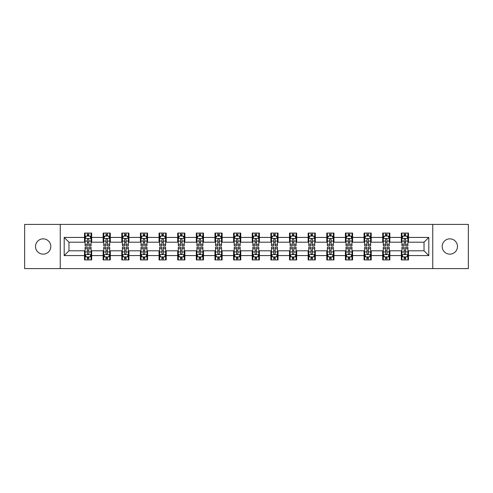 <?xml version="1.0" encoding="UTF-8"?>
<svg xmlns="http://www.w3.org/2000/svg" width="493" height="493" viewBox="0 0 493 493"><rect width="100%" height="100%" fill="white"/><g stroke="black" fill="none" stroke-linecap="round" stroke-linejoin="round"><path stroke-width="0.74" d="M449.832 238.852A7.648 7.648 0 0 0 442.184 246.5A7.648 7.648 0 0 0 449.832 254.148A7.648 7.648 0 0 0 457.479 246.5A7.648 7.648 0 0 0 449.832 238.852M43.168 238.852A7.648 7.648 0 0 0 35.521 246.5A7.648 7.648 0 0 0 43.168 254.148A7.648 7.648 0 0 0 50.816 246.5A7.648 7.648 0 0 0 43.168 238.852M432.749 268.599L468.35 268.599L468.35 224.401L432.749 224.401L432.749 268.599L60.251 268.599L60.251 224.401L24.65 224.401L24.65 268.599L60.251 268.599M432.749 224.401L60.251 224.401M408.5 237.423L408.5 233.06L401.327 233.06L401.327 237.423L389.858 237.423L389.858 233.06L382.691 233.06L382.691 237.423L371.223 237.423L371.223 233.06L364.056 233.06L364.056 237.423L352.587 237.423L352.587 233.06L345.42 233.06L345.42 237.423L333.952 237.423L333.952 233.06L326.779 233.06L326.779 237.423L315.31 237.423L315.31 233.06L308.143 233.06L308.143 237.423L296.675 237.423L296.675 233.06L289.508 233.06L289.508 237.423L278.04 237.423L278.04 233.06L270.873 233.06L270.873 237.423L259.404 237.423L259.404 233.06L252.237 233.06L252.237 237.423L240.763 237.423L240.763 233.06L233.596 233.06L233.596 237.423L222.127 237.423L222.127 233.06L214.96 233.06L214.96 237.423L203.492 237.423L203.492 233.06L196.325 233.06L196.325 237.423L184.857 237.423L184.857 233.06L177.69 233.06L177.69 237.423L166.221 237.423L166.221 233.06L159.048 233.06L159.048 237.423L147.58 237.423L147.58 233.06L140.413 233.06L140.413 237.423L128.944 237.423L128.944 233.06L121.777 233.06L121.777 237.423L110.309 237.423L110.309 233.06L103.142 233.06L103.142 237.423L91.673 237.423L91.673 233.06L84.5 233.06L84.5 237.423L64.195 237.423L64.195 255.577L68.971 250.801L84.5 250.801L84.5 259.94L91.673 259.94L91.673 250.801L103.142 250.801L103.142 259.94L110.309 259.94L110.309 250.801L121.777 250.801L121.777 259.94L128.944 259.94L128.944 250.801L140.413 250.801L140.413 259.94L147.58 259.94L147.58 250.801L159.048 250.801L159.048 259.94L166.221 259.94L166.221 250.801L177.69 250.801L177.69 259.94L184.857 259.94L184.857 250.801L196.325 250.801L196.325 259.94L203.492 259.94L203.492 250.801L214.96 250.801L214.96 259.94L222.127 259.94L222.127 250.801L233.596 250.801L233.596 259.94L240.763 259.94L240.763 250.801L252.237 250.801L252.237 259.94L259.404 259.94L259.404 250.801L270.873 250.801L270.873 259.94L278.04 259.94L278.04 250.801L289.508 250.801L289.508 259.94L296.675 259.94L296.675 250.801L308.143 250.801L308.143 259.94L315.31 259.94L315.31 250.801L326.779 250.801L326.779 259.94L333.952 259.94L333.952 250.801L345.42 250.801L345.42 259.94L352.587 259.94L352.587 250.801L364.056 250.801L364.056 259.94L371.223 259.94L371.223 250.801L382.691 250.801L382.691 259.94L389.858 259.94L389.858 250.801L401.327 250.801L401.327 259.94L408.5 259.94L408.5 250.801L424.029 250.801L424.029 242.199L408.5 242.199L408.5 237.423L428.805 237.423L428.805 255.577L408.5 255.577M401.327 255.577L389.858 255.577M382.691 255.577L371.223 255.577M364.056 255.577L352.587 255.577M345.42 255.577L333.952 255.577M326.779 255.577L315.31 255.577M308.143 255.577L296.675 255.577M289.508 255.577L278.04 255.577M270.873 255.577L259.404 255.577M252.237 255.577L240.763 255.577M233.596 255.577L222.127 255.577M214.96 255.577L203.492 255.577M196.325 255.577L184.857 255.577M177.69 255.577L166.221 255.577M159.048 255.577L147.58 255.577M140.413 255.577L128.944 255.577M121.777 255.577L110.309 255.577M103.142 255.577L91.673 255.577M84.5 255.577L64.195 255.577M401.327 237.423L401.327 242.199L389.858 242.199L389.858 237.423M382.691 237.423L382.691 242.199L371.223 242.199L371.223 237.423M364.056 237.423L364.056 242.199L352.587 242.199L352.587 237.423M345.42 237.423L345.42 242.199L333.952 242.199L333.952 237.423M326.779 237.423L326.779 242.199L315.31 242.199L315.31 237.423M308.143 237.423L308.143 242.199L296.675 242.199L296.675 237.423M289.508 237.423L289.508 242.199L278.04 242.199L278.04 237.423M270.873 237.423L270.873 242.199L259.404 242.199L259.404 237.423M252.237 237.423L252.237 242.199L240.763 242.199L240.763 237.423M233.596 237.423L233.596 242.199L222.127 242.199L222.127 237.423M214.96 237.423L214.96 242.199L203.492 242.199L203.492 237.423M196.325 237.423L196.325 242.199L184.857 242.199L184.857 237.423M177.69 237.423L177.69 242.199L166.221 242.199L166.221 237.423M159.048 237.423L159.048 242.199L147.58 242.199L147.58 237.423M140.413 237.423L140.413 242.199L128.944 242.199L128.944 237.423M121.777 237.423L121.777 242.199L110.309 242.199L110.309 237.423M103.142 237.423L103.142 242.199L91.673 242.199L91.673 237.423M84.5 237.423L84.5 242.199L68.971 242.199L64.195 237.423M68.971 242.199L68.971 250.801M428.805 255.577L424.029 250.801M424.029 242.199L428.805 237.423M84.5 236.048L85.098 236.048M87.372 236.048L88.802 236.048M91.076 236.048L91.673 236.048M84.5 242.081L85.098 242.081M87.372 242.081L88.802 242.081M91.076 242.081L91.673 242.081M84.5 250.919L85.098 250.919M87.372 250.919L88.802 250.919M91.076 250.919L91.673 250.919M84.5 256.952L85.098 256.952M87.372 256.952L88.802 256.952M91.076 256.952L91.673 256.952M103.142 250.919L103.74 250.919M106.007 250.919L107.443 250.919M109.711 250.919L110.309 250.919M103.142 256.952L103.74 256.952M106.007 256.952L107.443 256.952M109.711 256.952L110.309 256.952M103.142 236.048L103.74 236.048M106.007 236.048L107.443 236.048M109.711 236.048L110.309 236.048M103.142 242.081L103.74 242.081M106.007 242.081L107.443 242.081M109.711 242.081L110.309 242.081M121.777 250.919L122.375 250.919M124.643 250.919L126.079 250.919M128.346 250.919L128.944 250.919M121.777 256.952L122.375 256.952M124.643 256.952L126.079 256.952M128.346 256.952L128.944 256.952M121.777 236.048L122.375 236.048M124.643 236.048L126.079 236.048M128.346 236.048L128.944 236.048M121.777 242.081L122.375 242.081M124.643 242.081L126.079 242.081M128.346 242.081L128.944 242.081M140.413 250.919L141.01 250.919M143.278 250.919L144.714 250.919M146.982 250.919L147.58 250.919M140.413 256.952L141.01 256.952M143.278 256.952L144.714 256.952M146.982 256.952L147.58 256.952M140.413 236.048L141.01 236.048M143.278 236.048L144.714 236.048M146.982 236.048L147.58 236.048M140.413 242.081L141.01 242.081M143.278 242.081L144.714 242.081M146.982 242.081L147.58 242.081M159.048 250.919L159.646 250.919M161.92 250.919L163.349 250.919M165.623 250.919L166.221 250.919M159.048 256.952L159.646 256.952M161.92 256.952L163.349 256.952M165.623 256.952L166.221 256.952M159.048 236.048L159.646 236.048M161.92 236.048L163.349 236.048M165.623 236.048L166.221 236.048M159.048 242.081L159.646 242.081M161.92 242.081L163.349 242.081M165.623 242.081L166.221 242.081M177.69 250.919L178.287 250.919M180.555 250.919L181.991 250.919M184.259 250.919L184.857 250.919M177.69 256.952L178.287 256.952M180.555 256.952L181.991 256.952M184.259 256.952L184.857 256.952M177.69 236.048L178.287 236.048M180.555 236.048L181.991 236.048M184.259 236.048L184.857 236.048M177.69 242.081L178.287 242.081M180.555 242.081L181.991 242.081M184.259 242.081L184.857 242.081M196.325 250.919L196.923 250.919M199.19 250.919L200.626 250.919M202.894 250.919L203.492 250.919M196.325 256.952L196.923 256.952M199.19 256.952L200.626 256.952M202.894 256.952L203.492 256.952M196.325 236.048L196.923 236.048M199.19 236.048L200.626 236.048M202.894 236.048L203.492 236.048M196.325 242.081L196.923 242.081M199.19 242.081L200.626 242.081M202.894 242.081L203.492 242.081M214.96 250.919L215.558 250.919M217.826 250.919L219.262 250.919M221.53 250.919L222.127 250.919M214.96 256.952L215.558 256.952M217.826 256.952L219.262 256.952M221.53 256.952L222.127 256.952M214.96 236.048L215.558 236.048M217.826 236.048L219.262 236.048M221.53 236.048L222.127 236.048M214.96 242.081L215.558 242.081M217.826 242.081L219.262 242.081M221.53 242.081L222.127 242.081M233.596 250.919L234.193 250.919M236.467 250.919L237.897 250.919M240.171 250.919L240.763 250.919M233.596 256.952L234.193 256.952M236.467 256.952L237.897 256.952M240.171 256.952L240.763 256.952M233.596 236.048L234.193 236.048M236.467 236.048L237.897 236.048M240.171 236.048L240.763 236.048M233.596 242.081L234.193 242.081M236.467 242.081L237.897 242.081M240.171 242.081L240.763 242.081M252.237 250.919L252.829 250.919M255.103 250.919L256.533 250.919M258.807 250.919L259.404 250.919M252.237 256.952L252.829 256.952M255.103 256.952L256.533 256.952M258.807 256.952L259.404 256.952M252.237 236.048L252.829 236.048M255.103 236.048L256.533 236.048M258.807 236.048L259.404 236.048M252.237 242.081L252.829 242.081M255.103 242.081L256.533 242.081M258.807 242.081L259.404 242.081M270.873 250.919L271.47 250.919M273.738 250.919L275.174 250.919M277.442 250.919L278.04 250.919M270.873 256.952L271.47 256.952M273.738 256.952L275.174 256.952M277.442 256.952L278.04 256.952M270.873 236.048L271.47 236.048M273.738 236.048L275.174 236.048M277.442 236.048L278.04 236.048M270.873 242.081L271.47 242.081M273.738 242.081L275.174 242.081M277.442 242.081L278.04 242.081M289.508 250.919L290.106 250.919M292.374 250.919L293.81 250.919M296.077 250.919L296.675 250.919M289.508 256.952L290.106 256.952M292.374 256.952L293.81 256.952M296.077 256.952L296.675 256.952M289.508 236.048L290.106 236.048M292.374 236.048L293.81 236.048M296.077 236.048L296.675 236.048M289.508 242.081L290.106 242.081M292.374 242.081L293.81 242.081M296.077 242.081L296.675 242.081M308.143 250.919L308.741 250.919M311.009 250.919L312.445 250.919M314.713 250.919L315.31 250.919M308.143 256.952L308.741 256.952M311.009 256.952L312.445 256.952M314.713 256.952L315.31 256.952M308.143 236.048L308.741 236.048M311.009 236.048L312.445 236.048M314.713 236.048L315.31 236.048M308.143 242.081L308.741 242.081M311.009 242.081L312.445 242.081M314.713 242.081L315.31 242.081M326.779 250.919L327.377 250.919M329.651 250.919L331.08 250.919M333.354 250.919L333.952 250.919M326.779 256.952L327.377 256.952M329.651 256.952L331.08 256.952M333.354 256.952L333.952 256.952M326.779 236.048L327.377 236.048M329.651 236.048L331.08 236.048M333.354 236.048L333.952 236.048M326.779 242.081L327.377 242.081M329.651 242.081L331.08 242.081M333.354 242.081L333.952 242.081M345.42 250.919L346.018 250.919M348.286 250.919L349.722 250.919M351.99 250.919L352.587 250.919M345.42 256.952L346.018 256.952M348.286 256.952L349.722 256.952M351.99 256.952L352.587 256.952M345.42 236.048L346.018 236.048M348.286 236.048L349.722 236.048M351.99 236.048L352.587 236.048M345.42 242.081L346.018 242.081M348.286 242.081L349.722 242.081M351.99 242.081L352.587 242.081M364.056 250.919L364.654 250.919M366.921 250.919L368.357 250.919M370.625 250.919L371.223 250.919M364.056 256.952L364.654 256.952M366.921 256.952L368.357 256.952M370.625 256.952L371.223 256.952M364.056 236.048L364.654 236.048M366.921 236.048L368.357 236.048M370.625 236.048L371.223 236.048M364.056 242.081L364.654 242.081M366.921 242.081L368.357 242.081M370.625 242.081L371.223 242.081M382.691 250.919L383.289 250.919M385.557 250.919L386.993 250.919M389.26 250.919L389.858 250.919M382.691 256.952L383.289 256.952M385.557 256.952L386.993 256.952M389.26 256.952L389.858 256.952M382.691 236.048L383.289 236.048M385.557 236.048L386.993 236.048M389.26 236.048L389.858 236.048M382.691 242.081L383.289 242.081M385.557 242.081L386.993 242.081M389.26 242.081L389.858 242.081M401.327 250.919L401.924 250.919M404.198 250.919L405.628 250.919M407.902 250.919L408.5 250.919M401.327 256.952L401.924 256.952M404.198 256.952L405.628 256.952M407.902 256.952L408.5 256.952M401.327 236.048L401.924 236.048M404.198 236.048L405.628 236.048M407.902 236.048L408.5 236.048M401.327 242.081L401.924 242.081M404.198 242.081L405.628 242.081M407.902 242.081L408.5 242.081M88.802 234.613L87.372 234.613M91.076 244.288L88.802 244.288L88.802 245.785L91.076 245.785L91.076 238.495L89.88 236.104L86.293 236.104L85.098 238.495L85.098 245.785L87.372 245.785L87.372 244.288L85.098 244.288M85.098 238.495L85.098 233.06M91.076 238.495L91.076 233.06M87.372 236.104L87.372 233.06M88.802 233.06L88.802 236.104M88.802 244.288L88.802 239.395C88.327 238.47 87.846 238.47 87.372 239.395L87.372 244.288M87.372 258.387L88.802 258.387M85.098 248.712L87.372 248.712L87.372 247.215L85.098 247.215L85.098 254.505L86.293 256.896L89.88 256.896L91.076 254.505L91.076 247.215L88.802 247.215L88.802 248.712L91.076 248.712M91.076 254.505L91.076 259.94M85.098 254.505L85.098 259.94M88.802 256.896L88.802 259.94M87.372 259.94L87.372 256.896M87.372 248.712L87.372 253.605C87.846 254.53 88.327 254.53 88.802 253.605L88.802 248.712M107.443 234.613L106.007 234.613M109.711 244.288L107.443 244.288L107.443 245.785L109.711 245.785L109.711 238.495L108.515 236.104L104.929 236.104L103.74 238.495L103.74 245.785L106.007 245.785L106.007 244.288L103.74 244.288M103.74 238.495L103.74 233.06M109.711 238.495L109.711 233.06M106.007 236.104L106.007 233.06M107.443 233.06L107.443 236.104M107.443 244.288L107.443 239.395C106.963 238.47 106.488 238.47 106.007 239.395L106.007 244.288M126.079 234.613L124.643 234.613M128.346 244.288L126.079 244.288L126.079 245.785L128.346 245.785L128.346 238.495L127.151 236.104L123.57 236.104L122.375 238.495L122.375 245.785L124.643 245.785L124.643 244.288L122.375 244.288M122.375 238.495L122.375 233.06M128.346 238.495L128.346 233.06M124.643 236.104L124.643 233.06M126.079 233.06L126.079 236.104M126.079 244.288L126.079 239.395C125.598 238.47 125.123 238.47 124.643 239.395L124.643 244.288M106.007 258.387L107.443 258.387M103.74 248.712L106.007 248.712L106.007 247.215L103.74 247.215L103.74 254.505L104.929 256.896L108.515 256.896L109.711 254.505L109.711 247.215L107.443 247.215L107.443 248.712L109.711 248.712M109.711 254.505L109.711 259.94M103.74 254.505L103.74 259.94M107.443 256.896L107.443 259.94M106.007 259.94L106.007 256.896M106.007 248.712L106.007 253.605C106.482 254.53 106.963 254.53 107.443 253.605L107.443 248.712M124.643 258.387L126.079 258.387M122.375 248.712L124.643 248.712L124.643 247.215L122.375 247.215L122.375 254.505L123.57 256.896L127.151 256.896L128.346 254.505L128.346 247.215L126.079 247.215L126.079 248.712L128.346 248.712M128.346 254.505L128.346 259.94M122.375 254.505L122.375 259.94M126.079 256.896L126.079 259.94M124.643 259.94L124.643 256.896M124.643 248.712L124.643 253.605C125.123 254.53 125.598 254.53 126.079 253.605L126.079 248.712M144.714 234.613L143.278 234.613M146.982 244.288L144.714 244.288L144.714 245.785L146.982 245.785L146.982 238.495L145.792 236.104L142.206 236.104L141.01 238.495L141.01 245.785L143.278 245.785L143.278 244.288L141.01 244.288M141.01 238.495L141.01 233.06M146.982 238.495L146.982 233.06M143.278 236.104L143.278 233.06M144.714 233.06L144.714 236.104M144.714 244.288L144.714 239.395C144.239 238.47 143.759 238.47 143.278 239.395L143.278 244.288M163.349 234.613L161.92 234.613M165.623 244.288L163.349 244.288L163.349 245.785L165.623 245.785L165.623 238.495L164.428 236.104L160.841 236.104L159.646 238.495L159.646 245.785L161.92 245.785L161.92 244.288L159.646 244.288M159.646 238.495L159.646 233.06M165.623 238.495L165.623 233.06M161.92 236.104L161.92 233.06M163.349 233.06L163.349 236.104M163.349 244.288L163.349 239.395C162.875 238.47 162.394 238.47 161.92 239.395L161.92 244.288M181.991 234.613L180.555 234.613M184.259 244.288L181.991 244.288L181.991 245.785L184.259 245.785L184.259 238.495L183.063 236.104L179.477 236.104L178.287 238.495L178.287 245.785L180.555 245.785L180.555 244.288L178.287 244.288M178.287 238.495L178.287 233.06M184.259 238.495L184.259 233.06M180.555 236.104L180.555 233.06M181.991 233.06L181.991 236.104M181.991 244.288L181.991 239.395C181.51 238.47 181.036 238.47 180.555 239.395L180.555 244.288M143.278 258.387L144.714 258.387M141.01 248.712L143.278 248.712L143.278 247.215L141.01 247.215L141.01 254.505L142.206 256.896L145.792 256.896L146.982 254.505L146.982 247.215L144.714 247.215L144.714 248.712L146.982 248.712M146.982 254.505L146.982 259.94M141.01 254.505L141.01 259.94M144.714 256.896L144.714 259.94M143.278 259.94L143.278 256.896M143.278 248.712L143.278 253.605C143.759 254.53 144.233 254.53 144.714 253.605L144.714 248.712M161.92 258.387L163.349 258.387M159.646 248.712L161.92 248.712L161.92 247.215L159.646 247.215L159.646 254.505L160.841 256.896L164.428 256.896L165.623 254.505L165.623 247.215L163.349 247.215L163.349 248.712L165.623 248.712M165.623 254.505L165.623 259.94M159.646 254.505L159.646 259.94M163.349 256.896L163.349 259.94M161.92 259.94L161.92 256.896M161.92 248.712L161.92 253.605C162.394 254.53 162.875 254.53 163.349 253.605L163.349 248.712M180.555 258.387L181.991 258.387M178.287 248.712L180.555 248.712L180.555 247.215L178.287 247.215L178.287 254.505L179.477 256.896L183.063 256.896L184.259 254.505L184.259 247.215L181.991 247.215L181.991 248.712L184.259 248.712M184.259 254.505L184.259 259.94M178.287 254.505L178.287 259.94M181.991 256.896L181.991 259.94M180.555 259.94L180.555 256.896M180.555 248.712L180.555 253.605C181.03 254.53 181.51 254.53 181.991 253.605L181.991 248.712M200.626 234.613L199.19 234.613M202.894 244.288L200.626 244.288L200.626 245.785L202.894 245.785L202.894 238.495L201.699 236.104L198.118 236.104L196.923 238.495L196.923 245.785L199.19 245.785L199.19 244.288L196.923 244.288M196.923 238.495L196.923 233.06M202.894 238.495L202.894 233.06M199.19 236.104L199.19 233.06M200.626 233.06L200.626 236.104M200.626 244.288L200.626 239.395C200.146 238.47 199.671 238.47 199.19 239.395L199.19 244.288M199.19 258.387L200.626 258.387M196.923 248.712L199.19 248.712L199.19 247.215L196.923 247.215L196.923 254.505L198.118 256.896L201.699 256.896L202.894 254.505L202.894 247.215L200.626 247.215L200.626 248.712L202.894 248.712M202.894 254.505L202.894 259.94M196.923 254.505L196.923 259.94M200.626 256.896L200.626 259.94M199.19 259.94L199.19 256.896M199.19 248.712L199.19 253.605C199.671 254.53 200.146 254.53 200.626 253.605L200.626 248.712M219.262 234.613L217.826 234.613M221.53 244.288L219.262 244.288L219.262 245.785L221.53 245.785L221.53 238.495L220.334 236.104L216.754 236.104L215.558 238.495L215.558 245.785L217.826 245.785L217.826 244.288L215.558 244.288M215.558 238.495L215.558 233.06M221.53 238.495L221.53 233.06M217.826 236.104L217.826 233.06M219.262 233.06L219.262 236.104M219.262 244.288L219.262 239.395C218.787 238.47 218.307 238.47 217.826 239.395L217.826 244.288M217.826 258.387L219.262 258.387M215.558 248.712L217.826 248.712L217.826 247.215L215.558 247.215L215.558 254.505L216.754 256.896L220.334 256.896L221.53 254.505L221.53 247.215L219.262 247.215L219.262 248.712L221.53 248.712M221.53 254.505L221.53 259.94M215.558 254.505L215.558 259.94M219.262 256.896L219.262 259.94M217.826 259.94L217.826 256.896M217.826 248.712L217.826 253.605C218.307 254.53 218.781 254.53 219.262 253.605L219.262 248.712M237.897 234.613L236.467 234.613M240.171 244.288L237.897 244.288L237.897 245.785L240.171 245.785L240.171 238.495L238.976 236.104L235.389 236.104L234.193 238.495L234.193 245.785L236.467 245.785L236.467 244.288L234.193 244.288M234.193 238.495L234.193 233.06M240.171 238.495L240.171 233.06M236.467 236.104L236.467 233.06M237.897 233.06L237.897 236.104M237.897 244.288L237.897 239.395C237.423 238.47 236.942 238.47 236.467 239.395L236.467 244.288M236.467 258.387L237.897 258.387M234.193 248.712L236.467 248.712L236.467 247.215L234.193 247.215L234.193 254.505L235.389 256.896L238.976 256.896L240.171 254.505L240.171 247.215L237.897 247.215L237.897 248.712L240.171 248.712M240.171 254.505L240.171 259.94M234.193 254.505L234.193 259.94M237.897 256.896L237.897 259.94M236.467 259.94L236.467 256.896M236.467 248.712L236.467 253.605C236.942 254.53 237.423 254.53 237.897 253.605L237.897 248.712M256.533 234.613L255.103 234.613M258.807 244.288L256.533 244.288L256.533 245.785L258.807 245.785L258.807 238.495L257.611 236.104L254.024 236.104L252.829 238.495L252.829 245.785L255.103 245.785L255.103 244.288L252.829 244.288M252.829 238.495L252.829 233.06M258.807 238.495L258.807 233.06M255.103 236.104L255.103 233.06M256.533 233.06L256.533 236.104M256.533 244.288L256.533 239.395C256.058 238.47 255.577 238.47 255.103 239.395L255.103 244.288M255.103 258.387L256.533 258.387M252.829 248.712L255.103 248.712L255.103 247.215L252.829 247.215L252.829 254.505L254.024 256.896L257.611 256.896L258.807 254.505L258.807 247.215L256.533 247.215L256.533 248.712L258.807 248.712M258.807 254.505L258.807 259.94M252.829 254.505L252.829 259.94M256.533 256.896L256.533 259.94M255.103 259.94L255.103 256.896M255.103 248.712L255.103 253.605C255.577 254.53 256.058 254.53 256.533 253.605L256.533 248.712M275.174 234.613L273.738 234.613M277.442 244.288L275.174 244.288L275.174 245.785L277.442 245.785L277.442 238.495L276.246 236.104L272.666 236.104L271.47 238.495L271.47 245.785L273.738 245.785L273.738 244.288L271.47 244.288M271.47 238.495L271.47 233.06M277.442 238.495L277.442 233.06M273.738 236.104L273.738 233.06M275.174 233.06L275.174 236.104M275.174 244.288L275.174 239.395C274.693 238.47 274.219 238.47 273.738 239.395L273.738 244.288M273.738 258.387L275.174 258.387M271.47 248.712L273.738 248.712L273.738 247.215L271.47 247.215L271.47 254.505L272.666 256.896L276.246 256.896L277.442 254.505L277.442 247.215L275.174 247.215L275.174 248.712L277.442 248.712M277.442 254.505L277.442 259.94M271.47 254.505L271.47 259.94M275.174 256.896L275.174 259.94M273.738 259.94L273.738 256.896M273.738 248.712L273.738 253.605C274.213 254.53 274.693 254.53 275.174 253.605L275.174 248.712M293.81 234.613L292.374 234.613M296.077 244.288L293.81 244.288L293.81 245.785L296.077 245.785L296.077 238.495L294.882 236.104L291.301 236.104L290.106 238.495L290.106 245.785L292.374 245.785L292.374 244.288L290.106 244.288M290.106 238.495L290.106 233.06M296.077 238.495L296.077 233.06M292.374 236.104L292.374 233.06M293.81 233.06L293.81 236.104M293.81 244.288L293.81 239.395C293.329 238.47 292.854 238.47 292.374 239.395L292.374 244.288M292.374 258.387L293.81 258.387M290.106 248.712L292.374 248.712L292.374 247.215L290.106 247.215L290.106 254.505L291.301 256.896L294.882 256.896L296.077 254.505L296.077 247.215L293.81 247.215L293.81 248.712L296.077 248.712M296.077 254.505L296.077 259.94M290.106 254.505L290.106 259.94M293.81 256.896L293.81 259.94M292.374 259.94L292.374 256.896M292.374 248.712L292.374 253.605C292.854 254.53 293.329 254.53 293.81 253.605L293.81 248.712M312.445 234.613L311.009 234.613M314.713 244.288L312.445 244.288L312.445 245.785L314.713 245.785L314.713 238.495L313.523 236.104L309.937 236.104L308.741 238.495L308.741 245.785L311.009 245.785L311.009 244.288L308.741 244.288M308.741 238.495L308.741 233.06M314.713 238.495L314.713 233.06M311.009 236.104L311.009 233.06M312.445 233.06L312.445 236.104M312.445 244.288L312.445 239.395C311.97 238.47 311.49 238.47 311.009 239.395L311.009 244.288M311.009 258.387L312.445 258.387M308.741 248.712L311.009 248.712L311.009 247.215L308.741 247.215L308.741 254.505L309.937 256.896L313.523 256.896L314.713 254.505L314.713 247.215L312.445 247.215L312.445 248.712L314.713 248.712M314.713 254.505L314.713 259.94M308.741 254.505L308.741 259.94M312.445 256.896L312.445 259.94M311.009 259.94L311.009 256.896M311.009 248.712L311.009 253.605C311.49 254.53 311.964 254.53 312.445 253.605L312.445 248.712M331.08 234.613L329.651 234.613M333.354 244.288L331.08 244.288L331.08 245.785L333.354 245.785L333.354 238.495L332.159 236.104L328.572 236.104L327.377 238.495L327.377 245.785L329.651 245.785L329.651 244.288L327.377 244.288M327.377 238.495L327.377 233.06M333.354 238.495L333.354 233.06M329.651 236.104L329.651 233.06M331.08 233.06L331.08 236.104M331.08 244.288L331.08 239.395C330.606 238.47 330.125 238.47 329.651 239.395L329.651 244.288M329.651 258.387L331.08 258.387M327.377 248.712L329.651 248.712L329.651 247.215L327.377 247.215L327.377 254.505L328.572 256.896L332.159 256.896L333.354 254.505L333.354 247.215L331.08 247.215L331.08 248.712L333.354 248.712M333.354 254.505L333.354 259.94M327.377 254.505L327.377 259.94M331.08 256.896L331.08 259.94M329.651 259.94L329.651 256.896M329.651 248.712L329.651 253.605C330.125 254.53 330.606 254.53 331.08 253.605L331.08 248.712M349.722 234.613L348.286 234.613M351.99 244.288L349.722 244.288L349.722 245.785L351.99 245.785L351.99 238.495L350.794 236.104L347.208 236.104L346.018 238.495L346.018 245.785L348.286 245.785L348.286 244.288L346.018 244.288M346.018 238.495L346.018 233.06M351.99 238.495L351.99 233.06M348.286 236.104L348.286 233.06M349.722 233.06L349.722 236.104M349.722 244.288L349.722 239.395C349.241 238.47 348.767 238.47 348.286 239.395L348.286 244.288M348.286 258.387L349.722 258.387M346.018 248.712L348.286 248.712L348.286 247.215L346.018 247.215L346.018 254.505L347.208 256.896L350.794 256.896L351.99 254.505L351.99 247.215L349.722 247.215L349.722 248.712L351.99 248.712M351.99 254.505L351.99 259.94M346.018 254.505L346.018 259.94M349.722 256.896L349.722 259.94M348.286 259.94L348.286 256.896M348.286 248.712L348.286 253.605C348.761 254.53 349.241 254.53 349.722 253.605L349.722 248.712M368.357 234.613L366.921 234.613M370.625 244.288L368.357 244.288L368.357 245.785L370.625 245.785L370.625 238.495L369.43 236.104L365.849 236.104L364.654 238.495L364.654 245.785L366.921 245.785L366.921 244.288L364.654 244.288M364.654 238.495L364.654 233.06M370.625 238.495L370.625 233.06M366.921 236.104L366.921 233.06M368.357 233.06L368.357 236.104M368.357 244.288L368.357 239.395C367.877 238.47 367.402 238.47 366.921 239.395L366.921 244.288M366.921 258.387L368.357 258.387M364.654 248.712L366.921 248.712L366.921 247.215L364.654 247.215L364.654 254.505L365.849 256.896L369.43 256.896L370.625 254.505L370.625 247.215L368.357 247.215L368.357 248.712L370.625 248.712M370.625 254.505L370.625 259.94M364.654 254.505L364.654 259.94M368.357 256.896L368.357 259.94M366.921 259.94L366.921 256.896M366.921 248.712L366.921 253.605C367.402 254.53 367.877 254.53 368.357 253.605L368.357 248.712M386.993 234.613L385.557 234.613M389.26 244.288L386.993 244.288L386.993 245.785L389.26 245.785L389.26 238.495L388.071 236.104L384.485 236.104L383.289 238.495L383.289 245.785L385.557 245.785L385.557 244.288L383.289 244.288M383.289 238.495L383.289 233.06M389.26 238.495L389.26 233.06M385.557 236.104L385.557 233.06M386.993 233.06L386.993 236.104M386.993 244.288L386.993 239.395C386.518 238.47 386.037 238.47 385.557 239.395L385.557 244.288M385.557 258.387L386.993 258.387M383.289 248.712L385.557 248.712L385.557 247.215L383.289 247.215L383.289 254.505L384.485 256.896L388.071 256.896L389.26 254.505L389.26 247.215L386.993 247.215L386.993 248.712L389.26 248.712M389.26 254.505L389.26 259.94M383.289 254.505L383.289 259.94M386.993 256.896L386.993 259.94M385.557 259.94L385.557 256.896M385.557 248.712L385.557 253.605C386.037 254.53 386.512 254.53 386.993 253.605L386.993 248.712M405.628 234.613L404.198 234.613M407.902 244.288L405.628 244.288L405.628 245.785L407.902 245.785L407.902 238.495L406.707 236.104L403.12 236.104L401.924 238.495L401.924 245.785L404.198 245.785L404.198 244.288L401.924 244.288M401.924 238.495L401.924 233.06M407.902 238.495L407.902 233.06M404.198 236.104L404.198 233.06M405.628 233.06L405.628 236.104M405.628 244.288L405.628 239.395C405.154 238.47 404.673 238.47 404.198 239.395L404.198 244.288M404.198 258.387L405.628 258.387M401.924 248.712L404.198 248.712L404.198 247.215L401.924 247.215L401.924 254.505L403.12 256.896L406.707 256.896L407.902 254.505L407.902 247.215L405.628 247.215L405.628 248.712L407.902 248.712M407.902 254.505L407.902 259.94M401.924 254.505L401.924 259.94M405.628 256.896L405.628 259.94M404.198 259.94L404.198 256.896M404.198 248.712L404.198 253.605C404.673 254.53 405.154 254.53 405.628 253.605L405.628 248.712M91.045 238.433L85.129 238.433M85.098 236.252L86.226 236.252M89.948 236.252L91.076 236.252M87.372 241.083L85.098 241.083M91.076 241.083L88.802 241.083M88.802 235.371L87.372 235.371M85.129 254.567L91.045 254.567M91.076 256.748L89.948 256.748M86.226 256.748L85.098 256.748M88.802 251.917L91.076 251.917M85.098 251.917L87.372 251.917M87.372 257.629L88.802 257.629M109.68 238.433L103.764 238.433M103.74 236.252L104.861 236.252M108.589 236.252L109.711 236.252M106.007 241.083L103.74 241.083M109.711 241.083L107.443 241.083M107.443 235.371L106.007 235.371M128.316 238.433L122.406 238.433M122.375 236.252L123.496 236.252M127.225 236.252L128.346 236.252M124.643 241.083L122.375 241.083M128.346 241.083L126.079 241.083M126.079 235.371L124.643 235.371M103.764 254.567L109.68 254.567M109.711 256.748L108.589 256.748M104.861 256.748L103.74 256.748M107.443 251.917L109.711 251.917M103.74 251.917L106.007 251.917M106.007 257.629L107.443 257.629M122.406 254.567L128.316 254.567M128.346 256.748L127.225 256.748M123.496 256.748L122.375 256.748M126.079 251.917L128.346 251.917M122.375 251.917L124.643 251.917M124.643 257.629L126.079 257.629M146.957 238.433L141.041 238.433M141.01 236.252L142.132 236.252M145.86 236.252L146.982 236.252M143.278 241.083L141.01 241.083M146.982 241.083L144.714 241.083M144.714 235.371L143.278 235.371M165.593 238.433L159.677 238.433M159.646 236.252L160.773 236.252M164.496 236.252L165.623 236.252M161.92 241.083L159.646 241.083M165.623 241.083L163.349 241.083M163.349 235.371L161.92 235.371M184.228 238.433L178.312 238.433M178.287 236.252L179.409 236.252M183.137 236.252L184.259 236.252M180.555 241.083L178.287 241.083M184.259 241.083L181.991 241.083M181.991 235.371L180.555 235.371M141.041 254.567L146.957 254.567M146.982 256.748L145.86 256.748M142.132 256.748L141.01 256.748M144.714 251.917L146.982 251.917M141.01 251.917L143.278 251.917M143.278 257.629L144.714 257.629M159.677 254.567L165.593 254.567M165.623 256.748L164.496 256.748M160.773 256.748L159.646 256.748M163.349 251.917L165.623 251.917M159.646 251.917L161.92 251.917M161.92 257.629L163.349 257.629M178.312 254.567L184.228 254.567M184.259 256.748L183.137 256.748M179.409 256.748L178.287 256.748M181.991 251.917L184.259 251.917M178.287 251.917L180.555 251.917M180.555 257.629L181.991 257.629M202.863 238.433L196.953 238.433M196.923 236.252L198.044 236.252M201.773 236.252L202.894 236.252M199.19 241.083L196.923 241.083M202.894 241.083L200.626 241.083M200.626 235.371L199.19 235.371M196.953 254.567L202.863 254.567M202.894 256.748L201.773 256.748M198.044 256.748L196.923 256.748M200.626 251.917L202.894 251.917M196.923 251.917L199.19 251.917M199.19 257.629L200.626 257.629M221.499 238.433L215.589 238.433M215.558 236.252L216.68 236.252M220.408 236.252L221.53 236.252M217.826 241.083L215.558 241.083M221.53 241.083L219.262 241.083M219.262 235.371L217.826 235.371M215.589 254.567L221.499 254.567M221.53 256.748L220.408 256.748M216.68 256.748L215.558 256.748M219.262 251.917L221.53 251.917M215.558 251.917L217.826 251.917M217.826 257.629L219.262 257.629M240.14 238.433L234.224 238.433M234.193 236.252L235.315 236.252M239.043 236.252L240.171 236.252M236.467 241.083L234.193 241.083M240.171 241.083L237.897 241.083M237.897 235.371L236.467 235.371M234.224 254.567L240.14 254.567M240.171 256.748L239.043 256.748M235.315 256.748L234.193 256.748M237.897 251.917L240.171 251.917M234.193 251.917L236.467 251.917M236.467 257.629L237.897 257.629M258.776 238.433L252.86 238.433M252.829 236.252L253.957 236.252M257.685 236.252L258.807 236.252M255.103 241.083L252.829 241.083M258.807 241.083L256.533 241.083M256.533 235.371L255.103 235.371M252.86 254.567L258.776 254.567M258.807 256.748L257.685 256.748M253.957 256.748L252.829 256.748M256.533 251.917L258.807 251.917M252.829 251.917L255.103 251.917M255.103 257.629L256.533 257.629M277.411 238.433L271.501 238.433M271.47 236.252L272.592 236.252M276.32 236.252L277.442 236.252M273.738 241.083L271.47 241.083M277.442 241.083L275.174 241.083M275.174 235.371L273.738 235.371M271.501 254.567L277.411 254.567M277.442 256.748L276.32 256.748M272.592 256.748L271.47 256.748M275.174 251.917L277.442 251.917M271.47 251.917L273.738 251.917M273.738 257.629L275.174 257.629M296.046 238.433L290.137 238.433M290.106 236.252L291.227 236.252M294.956 236.252L296.077 236.252M292.374 241.083L290.106 241.083M296.077 241.083L293.81 241.083M293.81 235.371L292.374 235.371M290.137 254.567L296.046 254.567M296.077 256.748L294.956 256.748M291.227 256.748L290.106 256.748M293.81 251.917L296.077 251.917M290.106 251.917L292.374 251.917M292.374 257.629L293.81 257.629M314.688 238.433L308.772 238.433M308.741 236.252L309.863 236.252M313.591 236.252L314.713 236.252M311.009 241.083L308.741 241.083M314.713 241.083L312.445 241.083M312.445 235.371L311.009 235.371M308.772 254.567L314.688 254.567M314.713 256.748L313.591 256.748M309.863 256.748L308.741 256.748M312.445 251.917L314.713 251.917M308.741 251.917L311.009 251.917M311.009 257.629L312.445 257.629M333.323 238.433L327.407 238.433M327.377 236.252L328.504 236.252M332.227 236.252L333.354 236.252M329.651 241.083L327.377 241.083M333.354 241.083L331.08 241.083M331.08 235.371L329.651 235.371M327.407 254.567L333.323 254.567M333.354 256.748L332.227 256.748M328.504 256.748L327.377 256.748M331.08 251.917L333.354 251.917M327.377 251.917L329.651 251.917M329.651 257.629L331.08 257.629M351.959 238.433L346.043 238.433M346.018 236.252L347.14 236.252M350.868 236.252L351.99 236.252M348.286 241.083L346.018 241.083M351.99 241.083L349.722 241.083M349.722 235.371L348.286 235.371M346.043 254.567L351.959 254.567M351.99 256.748L350.868 256.748M347.14 256.748L346.018 256.748M349.722 251.917L351.99 251.917M346.018 251.917L348.286 251.917M348.286 257.629L349.722 257.629M370.594 238.433L364.684 238.433M364.654 236.252L365.775 236.252M369.503 236.252L370.625 236.252M366.921 241.083L364.654 241.083M370.625 241.083L368.357 241.083M368.357 235.371L366.921 235.371M364.684 254.567L370.594 254.567M370.625 256.748L369.503 256.748M365.775 256.748L364.654 256.748M368.357 251.917L370.625 251.917M364.654 251.917L366.921 251.917M366.921 257.629L368.357 257.629M389.236 238.433L383.32 238.433M383.289 236.252L384.411 236.252M388.139 236.252L389.26 236.252M385.557 241.083L383.289 241.083M389.26 241.083L386.993 241.083M386.993 235.371L385.557 235.371M383.32 254.567L389.236 254.567M389.26 256.748L388.139 256.748M384.411 256.748L383.289 256.748M386.993 251.917L389.26 251.917M383.289 251.917L385.557 251.917M385.557 257.629L386.993 257.629M407.871 238.433L401.955 238.433M401.924 236.252L403.052 236.252M406.774 236.252L407.902 236.252M404.198 241.083L401.924 241.083M407.902 241.083L405.628 241.083M405.628 235.371L404.198 235.371M401.955 254.567L407.871 254.567M407.902 256.748L406.774 256.748M403.052 256.748L401.924 256.748M405.628 251.917L407.902 251.917M401.924 251.917L404.198 251.917M404.198 257.629L405.628 257.629"/></g></svg>
